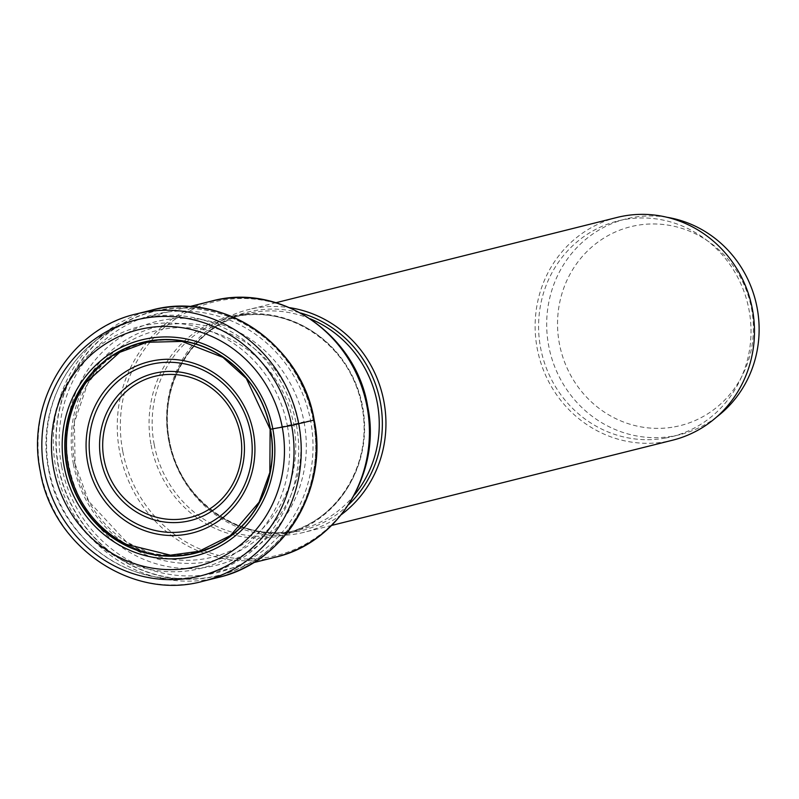 <?xml version="1.0" encoding="UTF-8"?>
<svg xmlns="http://www.w3.org/2000/svg" width="799" height="799" viewBox="0 0 799 799"><rect width="100%" height="100%" fill="white"/><g stroke="black" fill="none" stroke-linecap="round" stroke-linejoin="round"><path stroke-width="0.6" stroke-dasharray="4 3" d="M313.428 420.224A136.07 129.628 -104 0 0 160.629 309.862A136.07 129.628 -104 0 0 58.357 466.866A136.07 129.628 -104 0 0 211.146 577.218A136.07 129.628 -104 0 0 313.428 420.224L313.258 420.254A135.83 129.408 -104 0 1 211.156 576.978A135.83 129.408 -104 0 1 58.627 466.806A135.83 129.408 76 0 1 160.729 310.082A135.83 129.408 76 0 1 313.258 420.254A205.503 3.815 -10.7 0 0 310.601 420.723L304.039 421.902A125.503 119.56 -104 0 1 209.708 566.721A125.503 119.56 -104 0 1 68.774 464.918A125.503 119.56 76 0 1 163.106 320.109A125.503 119.56 76 0 1 304.039 421.902L270.322 429.263M341.473 514.526A114.786 109.353 76 0 1 304.109 532.304A114.786 109.353 76 0 1 168.689 440.619A114.786 109.353 76 0 1 248.439 309.593A114.786 109.353 76 0 1 289.767 307.695M616.968 217.468A114.786 109.353 -104 0 0 537.218 348.504A114.786 109.353 -104 0 0 672.638 440.189M665.437 438.042A111.171 105.907 76 0 1 541.283 351.21A111.171 105.907 76 0 1 617.847 220.983A111.171 105.907 76 0 1 624.169 219.615A111.171 105.907 76 0 1 748.323 306.446A111.171 105.907 76 0 1 671.759 436.673A111.171 105.907 76 0 1 665.437 438.042M666.965 217.278A111.171 105.907 -104 0 0 632.269 217.588A111.171 105.907 -104 0 0 625.947 218.956A111.171 105.907 -104 0 0 549.382 349.183A111.171 105.907 -104 0 0 673.547 436.024A111.171 105.907 -104 0 0 679.869 434.656A111.171 105.907 -104 0 0 716.843 416.838M674.496 426.856A102.492 97.638 -104 0 0 751.529 308.594A102.492 97.638 -104 0 0 636.443 225.468A102.492 97.638 -104 0 0 559.4 343.73A102.492 97.638 -104 0 0 674.496 426.856M61.603 466.256A132.824 126.542 76 0 1 161.438 312.998A132.824 126.542 76 0 1 310.601 420.723A132.824 126.542 -104 0 1 210.756 573.982A132.824 126.542 -104 0 1 61.603 466.256M73.398 464.099A120.259 114.567 -104 0 0 208.439 561.637A120.259 114.567 -104 0 0 298.836 422.881A120.259 114.567 76 0 0 163.795 325.343A120.259 114.567 76 0 0 73.398 464.099M74.926 463.939A116.674 111.151 76 0 1 106.926 358.352A116.674 111.151 76 0 1 217.668 333.752A116.674 111.151 76 0 1 293.642 423.949A116.674 111.151 -104 0 1 156.294 555.874C144.559 552.199 136.2 549.103 131.196 546.606L126.602 544.399A107.875 102.771 -104 0 0 233.398 533.562A107.875 102.771 -104 0 0 270.621 429.153A107.875 102.771 76 0 0 191.64 343.121A107.875 102.771 76 0 0 86.112 382.451L87.92 379.944C87.87 380.014 96.13 368.689 106.926 358.352L87.6 383.8L74.397 422.431L75.076 463.869L88.739 501.333L126.552 542.042L156.294 555.874A116.674 111.151 -104 0 1 74.926 463.939M203.046 581.233A137.738 131.216 76 0 1 40.539 471.21A137.738 131.216 76 0 1 136.239 313.977M151.48 310.172A137.738 131.216 -104 0 0 55.78 467.405A137.738 131.216 -104 0 0 218.287 577.427M211.335 301.163A131.955 125.713 -104 0 0 119.66 451.795A131.955 125.713 -104 0 0 119.68 451.914A131.955 125.713 -104 0 0 275.345 557.203M48.949 469.472A131.955 125.713 76 0 1 140.624 318.841A131.955 125.713 76 0 1 296.289 424.139A131.955 125.713 76 0 1 296.309 424.249A131.955 125.713 76 0 1 204.624 574.88A131.955 125.713 76 0 1 48.969 469.582A131.955 125.713 76 0 1 48.949 469.472M122.746 451.225A130.597 124.414 76 0 1 122.726 451.115A130.597 124.414 76 0 1 220.844 300.434A130.597 124.414 76 0 1 367.53 406.242A130.597 124.414 76 0 1 367.56 406.351A130.597 124.414 76 0 1 269.443 557.033A130.597 124.414 76 0 1 122.746 451.225M151.111 445.153A112.519 107.196 -104 0 0 277.413 536.429A112.519 107.196 -104 0 0 362.067 406.691A112.519 107.196 -104 0 0 362.047 406.591A112.519 107.196 -104 0 0 235.735 315.315A112.519 107.196 -104 0 0 151.091 445.053A112.519 107.196 -104 0 0 151.111 445.153M154.177 444.474A111.171 105.907 76 0 1 154.167 444.374A111.171 105.907 76 0 1 231.42 317.573A111.171 105.907 76 0 1 362.576 406.371A111.171 105.907 76 0 1 362.596 406.471A111.171 105.907 76 0 1 285.343 533.273A111.171 105.907 76 0 1 154.177 444.474M310.292 318.851A111.171 105.907 -104 0 0 246.082 313.907A111.171 105.907 -104 0 0 168.829 440.698A111.171 105.907 -104 0 0 168.849 440.808A111.171 105.907 -104 0 0 300.005 529.607A111.171 105.907 -104 0 0 354.337 495.04M348.604 504.698A112.519 107.196 76 0 1 242.077 527.38A112.519 107.196 76 0 1 169.378 440.589A112.519 107.196 76 0 1 169.358 440.479A112.519 107.196 76 0 1 300.684 313.018M287.4 426.017A124.724 118.821 76 0 1 193.648 569.927A124.724 118.821 76 0 1 53.593 468.763A124.724 118.821 76 0 1 147.346 324.853A124.724 118.821 76 0 1 287.4 426.017M189.443 306.636L140.624 318.841C77.493 333.003 34.587 403.565 48.619 469.572C60.275 541.992 136.899 593.907 204.624 574.88L253.443 562.676M231.42 317.573C287.47 301.692 351.959 345.128 361.927 406.581C373.752 462.581 337.627 521.627 285.343 533.273L300.005 529.607C243.945 545.487 179.465 502.052 169.498 440.599C157.663 384.609 193.787 325.553 246.082 313.907L231.42 317.573M275.995 302.701L248.439 309.593M331.665 525.422L304.109 532.304M671.759 436.673L679.869 434.656M617.847 220.983L625.947 218.956"/><path stroke-width="1.2" d="M270.621 429.153L270.481 429.233A108.664 103.52 76 0 0 148.464 341.103A108.664 103.52 76 0 0 66.776 466.476A108.664 103.52 -104 0 0 188.804 554.616A108.664 103.52 -104 0 0 270.481 429.233A1276.393 23.69 169.3 0 1 272.809 428.823L282.237 427.135A575.699 10.687 -10.7 0 0 291.635 425.418L313.428 420.224M53.673 468.923A121.927 116.155 -104 0 0 190.591 567.819A121.927 116.155 -104 0 0 282.237 427.135A121.927 116.155 76 0 0 145.318 328.239A121.927 116.155 76 0 0 53.673 468.923M289.767 307.695A114.786 109.353 76 0 1 383.86 401.278A114.786 109.353 76 0 1 341.473 514.526M331.665 525.422L672.638 440.189A114.786 109.353 -104 0 0 752.388 309.153A114.786 109.353 -104 0 0 616.968 217.468L275.995 302.701M716.843 416.838A111.171 105.907 -104 0 0 755.654 301.123A111.171 105.907 -104 0 0 666.965 217.278M68.404 466.127A107.875 102.771 -104 0 0 126.602 544.399L170.417 555.175L199.001 551.29L230.531 535.5L259.076 502.211L269.832 472.539L270.122 429.283L246.312 378.456L222.861 357.333L182.012 341.403L146.756 342.302L119.71 352.329L86.112 382.451A107.875 102.771 76 0 0 68.404 466.127M67.086 466.416A108.414 103.291 76 0 1 148.574 341.323A108.414 103.291 76 0 1 270.322 429.263A108.414 103.291 -104 0 1 188.834 554.356A108.414 103.291 -104 0 1 67.086 466.416M64.2 466.956A111.281 106.007 76 0 1 147.845 338.566A111.281 106.007 76 0 1 272.809 428.823A111.281 106.007 -104 0 1 189.163 557.213A111.281 106.007 -104 0 1 64.2 466.956M44.235 470.651A131.975 125.723 76 0 1 143.44 318.372A131.975 125.723 76 0 1 291.635 425.418A131.975 125.723 76 0 1 192.439 577.687A131.975 125.723 76 0 1 44.235 470.651M298.746 423.999A137.738 131.216 76 0 1 203.046 581.233C132.424 601.088 52.454 546.916 40.28 471.29C25.628 402.356 70.412 328.739 136.239 313.977A137.738 131.216 76 0 1 298.746 423.999M203.046 581.233L218.287 577.427A137.738 131.216 -104 0 0 313.987 420.194A137.738 131.216 -104 0 0 151.48 310.172L136.239 313.977M211.335 301.163C279.38 282.077 356.054 334.052 367.68 406.361C381.702 472.279 338.756 542.95 275.345 557.203A131.955 125.713 -104 0 0 367.021 406.571A131.955 125.713 -104 0 0 367.001 406.451A131.955 125.713 -104 0 0 211.335 301.163L189.443 306.636M354.337 495.04A111.171 105.907 -104 0 0 377.258 402.816A111.171 105.907 -104 0 0 377.238 402.706A111.171 105.907 -104 0 0 310.292 318.851M300.684 313.018A112.519 107.196 76 0 1 380.314 402.027A112.519 107.196 76 0 1 380.334 402.137A112.519 107.196 76 0 1 348.604 504.698M253.323 432.249A88.369 84.185 -104 0 0 154.087 360.579A88.369 84.185 -104 0 0 87.67 462.531A88.369 84.185 -104 0 0 186.896 534.211A88.369 84.185 -104 0 0 253.323 432.249M90.766 462.122A85.313 81.278 -104 0 0 186.606 531.145A85.313 81.278 -104 0 0 250.656 432.718A85.313 81.278 -104 0 0 250.626 432.559A85.313 81.278 -104 0 0 154.776 363.545A85.313 81.278 -104 0 0 90.726 461.962A85.313 81.278 -104 0 0 90.766 462.122M100.924 459.904A75.815 72.23 76 0 1 157.982 372.524A75.815 72.23 76 0 1 243.066 434.027A75.815 72.23 76 0 1 243.086 434.127A75.815 72.23 76 0 1 186.027 521.507A75.815 72.23 76 0 1 100.944 460.004A75.815 72.23 76 0 1 100.924 459.904M240.419 434.596A72.759 69.313 76 0 1 185.658 518.451A72.759 69.313 76 0 1 104 459.435A72.759 69.313 76 0 1 103.99 459.335A72.759 69.313 76 0 1 158.741 375.48A72.759 69.313 76 0 1 240.399 434.496A72.759 69.313 76 0 1 240.419 434.596M218.287 577.427C284.054 562.676 328.828 489.088 314.187 420.124C301.992 344.479 222.032 290.317 151.48 310.172M275.345 557.203L253.443 562.676"/></g></svg>
